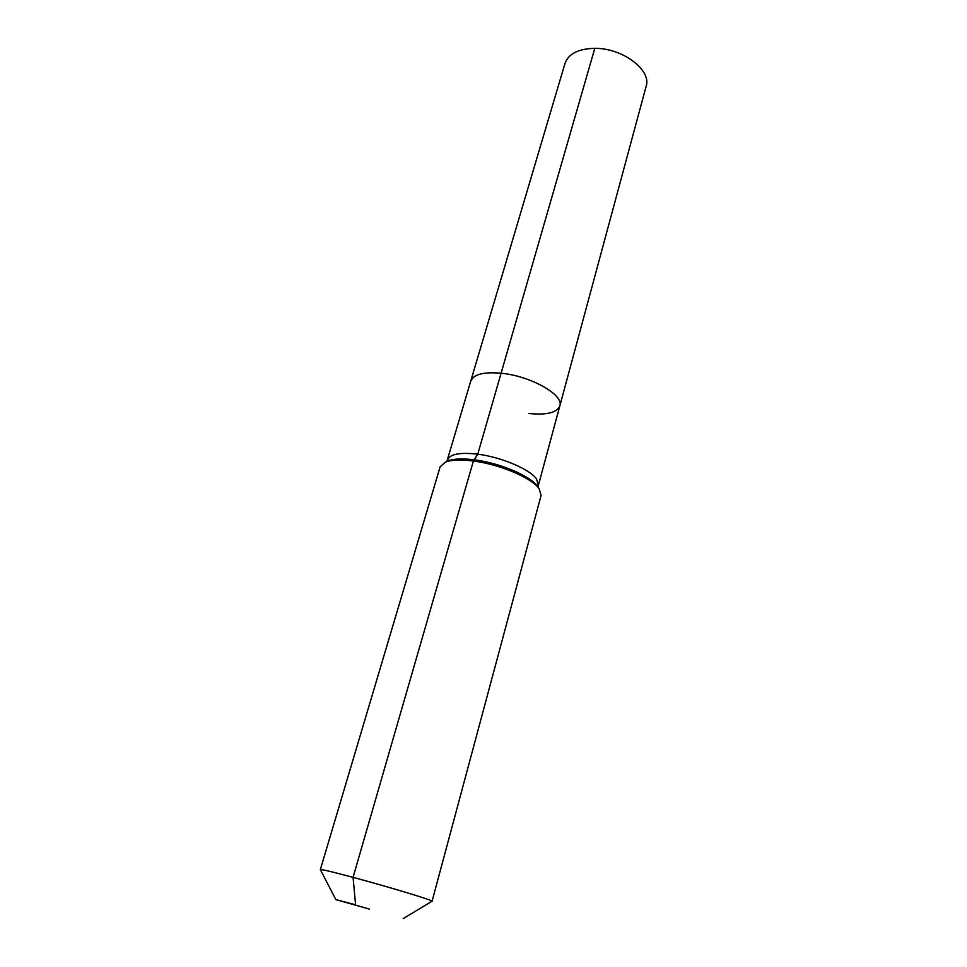 <?xml version="1.0" encoding="UTF-8"?>
<svg xmlns="http://www.w3.org/2000/svg" width="967" height="967" viewBox="0 0 967 967"><rect width="100%" height="100%" fill="white"/><g stroke="black" fill="none" stroke-linecap="round" stroke-linejoin="round"><path stroke-width="1.45" d="M446.222 461.706L447.794 460.969L446.947 461.235L565.03 63.326C568.536 53.717 578.459 48.725 594.79 48.35C622.567 47.963 651.831 70.144 646.149 86.281L559.833 405.898C556.883 412.74 546.512 415.266 528.707 413.477M335.827 899.564L320.343 869.599L440.13 466.843L445.303 462.141C451.408 459.784 460.775 459.41 473.395 461.029L477.746 454.188L501.087 373.226C483.73 371.751 473.721 374.265 471.074 380.78C473.721 374.265 483.73 371.751 501.087 373.226C530.678 375.921 564.257 395.007 559.833 405.898C564.257 395.007 530.678 375.921 501.087 373.226L594.79 48.35M369.503 909.113L335.839 899.6L355.602 904.81L353.064 877.359C388.794 886.92 434.207 900.688 432.08 901.22L541.097 495.406L539.139 488.698C531.959 478.012 499.794 464.329 473.395 461.029L353.064 877.359C332.237 871.787 321.334 869.2 320.343 869.599M447.733 459.651C450.138 454.019 460.147 452.193 477.746 454.188C501.257 457.077 529.831 469.249 536.504 478.955L538.389 485.301L559.833 405.898M445.303 462.141L447.794 460.969C453.656 458.696 462.637 458.334 474.712 459.869C499.83 463 530.436 475.982 537.519 486.232L538.583 487.852M403.191 918.626L431.947 901.292M538.389 485.301L538.22 487.066L537.64 486.389L539.139 488.698"/></g></svg>
